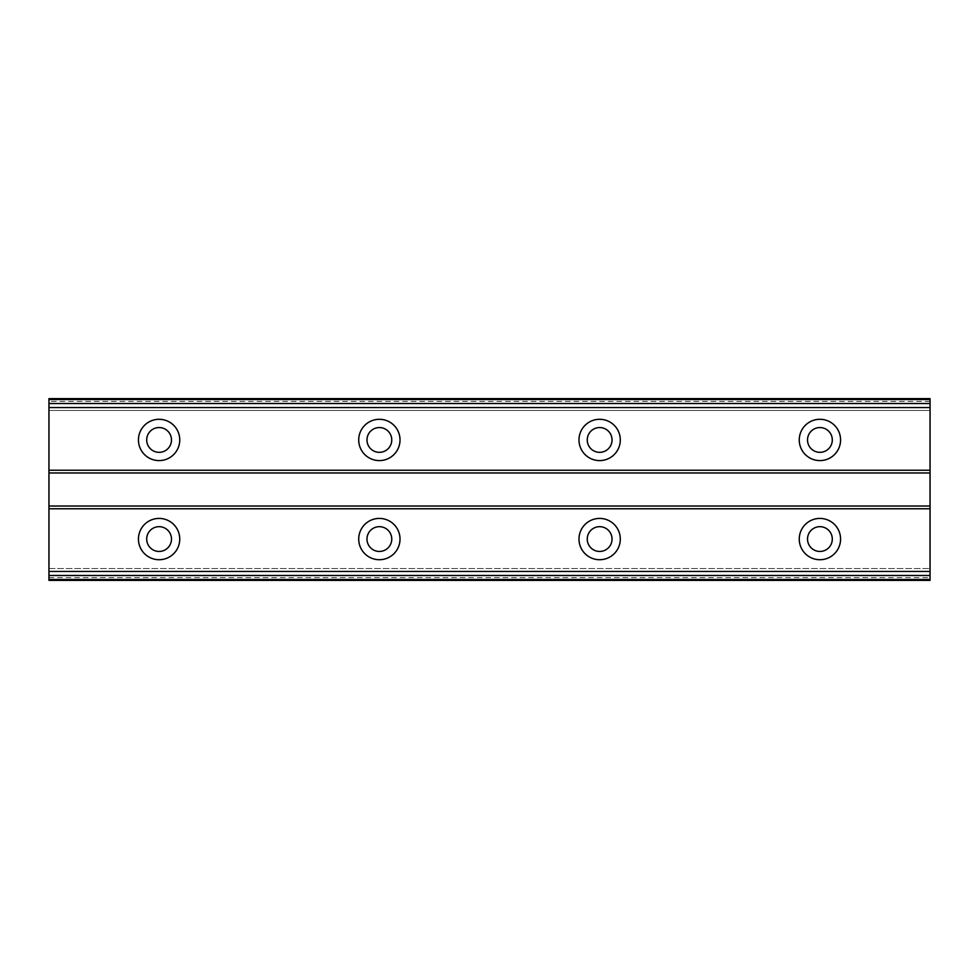 <?xml version="1.0" encoding="UTF-8"?>
<svg xmlns="http://www.w3.org/2000/svg" width="979" height="979" viewBox="0 0 979 979"><rect width="100%" height="100%" fill="white"/><g stroke="black" fill="none" stroke-linecap="round" stroke-linejoin="round"><path stroke-width="0.73" stroke-dasharray="4.89 3.67" d="M159.087 452.335A12.384 12.384 0 0 1 146.703 439.938A12.384 12.384 0 0 1 159.087 427.554A12.384 12.384 0 0 1 171.484 439.938A12.384 12.384 0 0 1 159.087 452.335M819.912 452.335A12.384 12.384 0 0 1 807.528 439.938A12.384 12.384 0 0 1 819.912 427.554A12.384 12.384 0 0 1 832.297 439.938A12.384 12.384 0 0 1 819.912 452.335M599.637 452.335A12.384 12.384 0 0 1 587.253 439.938A12.384 12.384 0 0 1 599.637 427.554A12.384 12.384 0 0 1 612.034 439.938A12.384 12.384 0 0 1 599.637 452.335M379.362 452.335A12.384 12.384 0 0 1 366.978 439.938A12.384 12.384 0 0 1 379.362 427.554A12.384 12.384 0 0 1 391.759 439.938A12.384 12.384 0 0 1 379.362 452.335M159.087 518.417A20.645 20.645 0 0 0 138.443 539.062A20.645 20.645 0 0 0 159.087 559.719A20.645 20.645 0 0 0 179.744 539.062A20.645 20.645 0 0 0 159.087 518.417M819.912 518.417A20.645 20.645 0 0 0 799.256 539.062A20.645 20.645 0 0 0 819.912 559.719A20.645 20.645 0 0 0 840.569 539.062A20.645 20.645 0 0 0 819.912 518.417M599.637 518.417A20.645 20.645 0 0 0 578.993 539.062A20.645 20.645 0 0 0 599.637 559.719A20.645 20.645 0 0 0 620.294 539.062A20.645 20.645 0 0 0 599.637 518.417M379.362 518.417A20.645 20.645 0 0 0 358.718 539.062A20.645 20.645 0 0 0 379.362 559.719A20.645 20.645 0 0 0 400.019 539.062A20.645 20.645 0 0 0 379.362 518.417M159.087 419.293A20.645 20.645 0 0 0 138.443 439.938A20.645 20.645 0 0 0 159.087 460.595A20.645 20.645 0 0 0 179.744 439.938A20.645 20.645 0 0 0 159.087 419.293M819.912 419.293A20.645 20.645 0 0 0 799.256 439.938A20.645 20.645 0 0 0 819.912 460.595A20.645 20.645 0 0 0 840.569 439.938A20.645 20.645 0 0 0 819.912 419.293M599.637 419.293A20.645 20.645 0 0 0 578.993 439.938A20.645 20.645 0 0 0 599.637 460.595A20.645 20.645 0 0 0 620.294 439.938A20.645 20.645 0 0 0 599.637 419.293M379.362 419.293A20.645 20.645 0 0 0 358.718 439.938A20.645 20.645 0 0 0 379.362 460.595A20.645 20.645 0 0 0 400.019 439.938A20.645 20.645 0 0 0 379.362 419.293M159.087 551.446A12.384 12.384 0 0 1 146.703 539.062A12.384 12.384 0 0 1 159.087 526.678A12.384 12.384 0 0 1 171.484 539.062A12.384 12.384 0 0 1 159.087 551.446M819.912 551.446A12.384 12.384 0 0 1 807.528 539.062A12.384 12.384 0 0 1 819.912 526.678A12.384 12.384 0 0 1 832.297 539.062A12.384 12.384 0 0 1 819.912 551.446M599.637 551.446A12.384 12.384 0 0 1 587.253 539.062A12.384 12.384 0 0 1 599.637 526.678A12.384 12.384 0 0 1 612.034 539.062A12.384 12.384 0 0 1 599.637 551.446M379.362 551.446A12.384 12.384 0 0 1 366.978 539.062A12.384 12.384 0 0 1 379.362 526.678A12.384 12.384 0 0 1 391.759 539.062A12.384 12.384 0 0 1 379.362 551.446M930.05 401.39L48.95 401.39L48.95 470.226L930.05 470.226L930.05 398.637L48.95 398.637L48.95 410.482L930.05 410.482L930.05 398.637L930.05 410.482L48.95 410.482L48.95 398.637L930.05 398.637L48.95 398.637L48.95 401.39M48.95 577.61L930.05 577.61L930.05 580.363L48.95 580.363L930.05 580.363L930.05 568.518L930.05 580.363L48.95 580.363L48.95 470.226M930.05 577.61L930.05 470.226M48.95 472.979L930.05 472.979M930.05 403.519L48.95 403.519M48.95 506.021L930.05 506.021M930.05 508.774L48.95 508.774M48.95 568.518L930.05 568.518L48.95 568.518M48.95 575.481L930.05 575.481M930.05 399.53L48.95 399.53M48.95 579.47L930.05 579.47"/><path stroke-width="1.47" d="M159.087 452.335A12.384 12.384 0 0 1 146.703 439.938A12.384 12.384 0 0 1 159.087 427.554A12.384 12.384 0 0 1 171.484 439.938A12.384 12.384 0 0 1 159.087 452.335M819.912 452.335A12.384 12.384 0 0 1 807.528 439.938A12.384 12.384 0 0 1 819.912 427.554A12.384 12.384 0 0 1 832.297 439.938A12.384 12.384 0 0 1 819.912 452.335M599.637 452.335A12.384 12.384 0 0 1 587.253 439.938A12.384 12.384 0 0 1 599.637 427.554A12.384 12.384 0 0 1 612.034 439.938A12.384 12.384 0 0 1 599.637 452.335M379.362 452.335A12.384 12.384 0 0 1 366.978 439.938A12.384 12.384 0 0 1 379.362 427.554A12.384 12.384 0 0 1 391.759 439.938A12.384 12.384 0 0 1 379.362 452.335M159.087 518.417A20.645 20.645 0 0 0 138.443 539.062A20.645 20.645 0 0 0 159.087 559.719A20.645 20.645 0 0 0 179.744 539.062A20.645 20.645 0 0 0 159.087 518.417M819.912 518.417A20.645 20.645 0 0 0 799.256 539.062A20.645 20.645 0 0 0 819.912 559.719A20.645 20.645 0 0 0 840.569 539.062A20.645 20.645 0 0 0 819.912 518.417M599.637 518.417A20.645 20.645 0 0 0 578.993 539.062A20.645 20.645 0 0 0 599.637 559.719A20.645 20.645 0 0 0 620.294 539.062A20.645 20.645 0 0 0 599.637 518.417M379.362 518.417A20.645 20.645 0 0 0 358.718 539.062A20.645 20.645 0 0 0 379.362 559.719A20.645 20.645 0 0 0 400.019 539.062A20.645 20.645 0 0 0 379.362 518.417M159.087 419.293A20.645 20.645 0 0 0 138.443 439.938A20.645 20.645 0 0 0 159.087 460.595A20.645 20.645 0 0 0 179.744 439.938A20.645 20.645 0 0 0 159.087 419.293M819.912 419.293A20.645 20.645 0 0 0 799.256 439.938A20.645 20.645 0 0 0 819.912 460.595A20.645 20.645 0 0 0 840.569 439.938A20.645 20.645 0 0 0 819.912 419.293M599.637 419.293A20.645 20.645 0 0 0 578.993 439.938A20.645 20.645 0 0 0 599.637 460.595A20.645 20.645 0 0 0 620.294 439.938A20.645 20.645 0 0 0 599.637 419.293M379.362 419.293A20.645 20.645 0 0 0 358.718 439.938A20.645 20.645 0 0 0 379.362 460.595A20.645 20.645 0 0 0 400.019 439.938A20.645 20.645 0 0 0 379.362 419.293M159.087 551.446A12.384 12.384 0 0 1 146.703 539.062A12.384 12.384 0 0 1 159.087 526.678A12.384 12.384 0 0 1 171.484 539.062A12.384 12.384 0 0 1 159.087 551.446M819.912 551.446A12.384 12.384 0 0 1 807.528 539.062A12.384 12.384 0 0 1 819.912 526.678A12.384 12.384 0 0 1 832.297 539.062A12.384 12.384 0 0 1 819.912 551.446M599.637 551.446A12.384 12.384 0 0 1 587.253 539.062A12.384 12.384 0 0 1 599.637 526.678A12.384 12.384 0 0 1 612.034 539.062A12.384 12.384 0 0 1 599.637 551.446M379.362 551.446A12.384 12.384 0 0 1 366.978 539.062A12.384 12.384 0 0 1 379.362 526.678A12.384 12.384 0 0 1 391.759 539.062A12.384 12.384 0 0 1 379.362 551.446M48.95 580.363L48.95 398.637L930.05 398.637L930.05 580.363L48.95 580.363M930.05 571.442L48.95 571.442M48.95 508.774L930.05 508.774M930.05 506.021L48.95 506.021M48.95 472.979L930.05 472.979M930.05 470.226L48.95 470.226M48.95 407.558L930.05 407.558M930.05 575.481L48.95 575.481M48.95 403.519L930.05 403.519M930.05 579.47L48.95 579.47M48.95 399.53L930.05 399.53"/></g></svg>
